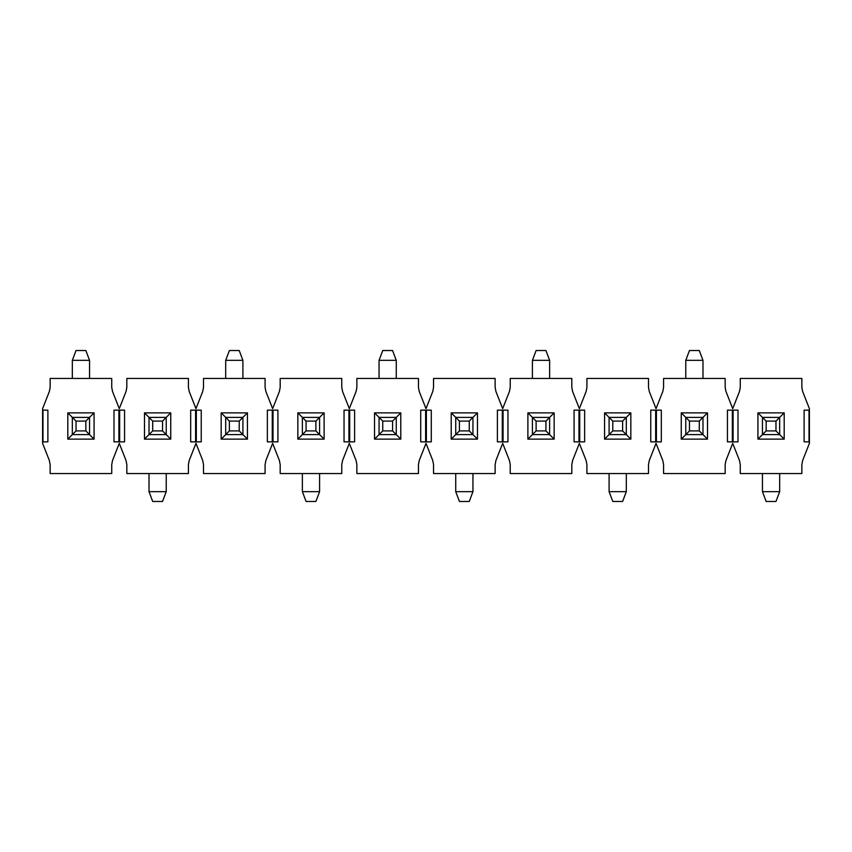 <?xml version="1.0" encoding="UTF-8"?>
<svg xmlns="http://www.w3.org/2000/svg" width="852" height="852" viewBox="0 0 852 852"><rect width="100%" height="100%" fill="white"/><g stroke="black" fill="none" stroke-linecap="round" stroke-linejoin="round"><path stroke-width="1.28" d="M50.151 464.67L49.363 460.517L50.151 464.67L50.151 473.552L50.151 464.67L49.363 460.517L42.6 443.359L49.363 460.517L50.151 464.67L49.363 460.517M111.729 387.33L112.517 391.483L119.28 408.64L126.043 391.483L126.831 387.33L126.831 378.448L188.409 378.448L188.409 387.33L189.197 391.483L195.96 408.64L202.723 391.483L203.511 387.33L203.511 378.448L265.089 378.448L265.089 387.33L265.877 391.483L272.64 408.64L279.403 391.483L280.191 387.33L280.191 378.448L341.769 378.448L341.769 387.33L342.557 391.483L349.32 408.64L356.083 391.483L356.871 387.33L356.871 378.448L418.449 378.448L418.449 387.33L419.237 391.483L426 408.64L432.763 391.483L433.551 387.33L433.551 378.448L495.129 378.448L495.129 387.33L495.917 391.483L502.68 408.64L509.443 391.483L510.231 387.33L510.231 378.448L571.809 378.448L571.809 387.33L572.597 391.483L579.36 408.64L586.123 391.483L586.911 387.33L586.911 378.448L648.489 378.448L648.489 387.33L649.277 391.483L656.04 408.64L649.277 391.483L648.489 387.33L648.489 378.448L586.911 378.448L586.911 387.33L586.123 391.483L579.36 408.64L572.597 391.483L571.809 387.33L571.809 378.448L510.231 378.448L510.231 387.33L509.443 391.483L502.68 408.64L495.917 391.483L495.129 387.33L495.129 378.448L433.551 378.448L433.551 387.33L432.763 391.483L426 408.64L419.237 391.483L418.449 387.33L418.449 378.448L356.871 378.448L356.871 387.33L356.083 391.483L349.32 408.64L342.557 391.483L341.769 387.33L341.769 378.448L280.191 378.448L280.191 387.33L279.403 391.483L272.64 408.64L265.877 391.483L265.089 387.33L265.089 378.448L203.511 378.448L203.511 387.33L202.723 391.483L195.96 408.64L189.197 391.483L188.409 387.33L189.197 391.483L188.409 387.33L188.409 378.448L126.831 378.448L126.831 387.33L126.043 391.483L119.28 408.64L112.517 391.483L111.729 387.33L112.517 391.483L111.729 387.33L111.729 378.448L111.729 387.33L112.517 391.483M119.28 443.359L112.517 460.517L111.729 464.67L111.729 473.552L50.151 473.552L111.729 473.552L111.729 464.67L112.517 460.517L119.28 443.359L126.043 460.517L119.28 443.359M89.545 417.395L94.071 412.869L67.809 412.869L72.335 417.395L67.809 412.869L67.809 439.131L72.335 434.605L67.809 439.131L94.071 439.131L89.545 434.605L94.071 439.131L94.071 412.869L89.545 417.395L72.335 417.395L76.03 421.09L76.03 430.91L85.85 430.91L85.85 421.09L76.03 421.09L85.85 421.09L89.545 417.395L89.545 434.605L85.85 430.91L76.03 430.91L76.03 421.09L72.335 417.395L72.335 434.605L76.03 430.91L72.335 434.605L89.545 434.605L72.335 434.605L72.335 417.395L89.545 417.395L85.85 421.09L85.85 430.91L89.545 434.605L89.545 417.395M170.751 439.131L170.751 412.869L166.225 417.395L170.751 412.869L144.489 412.869L144.489 439.131L170.751 439.131L166.225 434.605L170.751 439.131L144.489 439.131L149.015 434.605L144.489 439.131L144.489 412.869L149.015 417.395L144.489 412.869L170.751 412.869L170.751 439.131M662.803 460.517L656.04 443.359L649.277 460.517L648.489 464.67L648.489 473.552L586.911 473.552L586.911 464.67L586.123 460.517L579.36 443.359L572.597 460.517L571.809 464.67L571.809 473.552L510.231 473.552L510.231 464.67L509.443 460.517L502.68 443.359L495.917 460.517L495.129 464.67L495.129 473.552L433.551 473.552L433.551 464.67L432.763 460.517L426 443.359L419.237 460.517L418.449 464.67L418.449 473.552L356.871 473.552L356.871 464.67L356.083 460.517L349.32 443.359L342.557 460.517L341.769 464.67L341.769 473.552L280.191 473.552L280.191 464.67L279.403 460.517L272.64 443.359L265.877 460.517L265.089 464.67L265.089 473.552L203.511 473.552L203.511 464.67L202.723 460.517L195.96 443.359L189.197 460.517L188.409 464.67L188.409 473.552L126.831 473.552L126.831 464.67L126.043 460.517L126.831 464.67L126.043 460.517L126.831 464.67L126.831 473.552L188.409 473.552L188.409 464.67L189.197 460.517L195.96 443.359L202.723 460.517L203.511 464.67L202.723 460.517L203.511 464.67L203.511 473.552L265.089 473.552L265.089 464.67L265.877 460.517L272.64 443.359L279.403 460.517L280.191 464.67L280.191 473.552L341.769 473.552L341.769 464.67L342.557 460.517L349.32 443.359L356.083 460.517L356.871 464.67L356.871 473.552L418.449 473.552L418.449 464.67L419.237 460.517L426 443.359L432.763 460.517L433.551 464.67L433.551 473.552L495.129 473.552L495.129 464.67L495.917 460.517L502.68 443.359L509.443 460.517L510.231 464.67L510.231 473.552L571.809 473.552L571.809 464.67L572.597 460.517L579.36 443.359L586.123 460.517L586.911 464.67L586.911 473.552L648.489 473.552L648.489 464.67L649.277 460.517L656.04 443.359L662.803 460.517L663.591 464.67L662.803 460.517M740.271 464.67L739.483 460.517L740.271 464.67L740.271 473.552L801.849 473.552L801.849 464.67L802.637 460.517L809.4 443.359L809.4 441.847L804.118 441.847L804.118 410.153L809.4 410.153L809.4 408.64L802.637 391.483L801.849 387.33L801.849 378.448L740.271 378.448L740.271 387.33L739.483 391.483L732.72 408.64L725.957 391.483L725.169 387.33L725.957 391.483L732.72 408.64L739.483 391.483L740.271 387.33L740.271 378.448L801.849 378.448L801.849 387.33L802.637 391.483L809.4 408.64L809.4 410.153L804.118 410.153L804.118 441.847L809.4 441.847L809.4 410.153L809.4 443.359L802.637 460.517L801.849 464.67L801.849 473.552L740.271 473.552L740.271 464.67M725.169 378.448L725.169 387.33L725.169 378.448L663.591 378.448L725.169 378.448M663.591 387.33L663.591 378.448L663.591 387.33L662.803 391.483L663.591 387.33M663.591 473.552L663.591 464.67L663.591 473.552L725.169 473.552L663.591 473.552M725.169 464.67L725.169 473.552L725.169 464.67L725.957 460.517L725.169 464.67M50.151 378.448L111.729 378.448L50.151 378.448L50.151 387.33L50.151 378.448M247.431 439.131L247.431 412.869L242.905 417.395L247.431 412.869L221.169 412.869L221.169 439.131L247.431 439.131L242.905 434.605L247.431 439.131L221.169 439.131L225.695 434.605L221.169 439.131L221.169 412.869L225.695 417.395L221.169 412.869L247.431 412.869L247.431 439.131M324.111 439.131L324.111 412.869L319.585 417.395L324.111 412.869L297.849 412.869L297.849 439.131L324.111 439.131L319.585 434.605L324.111 439.131L297.849 439.131L302.375 434.605L297.849 439.131L297.849 412.869L302.375 417.395L297.849 412.869L324.111 412.869L324.111 439.131M400.791 439.131L400.791 412.869L396.265 417.395L400.791 412.869L374.529 412.869L374.529 439.131L400.791 439.131L396.265 434.605L400.791 439.131L374.529 439.131L379.055 434.605L374.529 439.131L374.529 412.869L379.055 417.395L374.529 412.869L400.791 412.869L400.791 439.131M477.471 439.131L477.471 412.869L472.945 417.395L477.471 412.869L451.209 412.869L451.209 439.131L477.471 439.131L472.945 434.605L477.471 439.131L451.209 439.131L455.735 434.605L451.209 439.131L451.209 412.869L455.735 417.395L451.209 412.869L477.471 412.869L477.471 439.131M554.151 439.131L554.151 412.869L549.625 417.395L554.151 412.869L527.889 412.869L527.889 439.131L554.151 439.131L549.625 434.605L554.151 439.131L527.889 439.131L532.415 434.605L527.889 439.131L527.889 412.869L532.415 417.395L527.889 412.869L554.151 412.869L554.151 439.131M630.831 439.131L630.831 412.869L626.305 417.395L630.831 412.869L604.569 412.869L604.569 439.131L630.831 439.131L626.305 434.605L630.831 439.131L604.569 439.131L609.095 434.605L604.569 439.131L604.569 412.869L609.095 417.395L604.569 412.869L630.831 412.869L630.831 439.131M707.511 439.131L707.511 412.869L702.985 417.395L707.511 412.869L681.249 412.869L681.249 439.131L707.511 439.131L702.985 434.605L707.511 439.131L681.249 439.131L685.775 434.605L681.249 439.131L681.249 412.869L685.775 417.395L681.249 412.869L707.511 412.869L707.511 439.131M784.191 439.131L784.191 412.869L779.665 417.395L784.191 412.869L757.929 412.869L757.929 439.131L784.191 439.131L779.665 434.605L784.191 439.131L757.929 439.131L762.455 434.605L757.929 439.131L757.929 412.869L762.455 417.395L757.929 412.869L784.191 412.869L784.191 439.131M662.803 391.483L656.04 408.64L662.803 391.483M50.151 387.33L49.363 391.483L42.6 408.64L42.6 410.153L47.882 410.153L47.882 441.847L42.6 441.847L42.6 443.359L42.6 408.64L49.363 391.483L50.151 387.33L49.363 391.483M725.957 460.517L732.72 443.359L739.483 460.517L732.72 443.359L725.957 460.517M738.002 441.847L727.438 441.847L727.438 410.153L738.002 410.153L738.002 441.847L738.002 410.153L727.438 410.153L727.438 441.847L738.002 441.847M661.322 441.847L650.758 441.847L650.758 410.153L661.322 410.153L661.322 441.847L661.322 410.153L650.758 410.153L650.758 441.847L661.322 441.847M584.642 441.847L574.078 441.847L574.078 410.153L584.642 410.153L584.642 441.847L584.642 410.153L574.078 410.153L574.078 441.847L584.642 441.847M507.962 441.847L497.398 441.847L497.398 410.153L507.962 410.153L507.962 441.847L507.962 410.153L497.398 410.153L497.398 441.847L507.962 441.847M431.282 441.847L420.718 441.847L420.718 410.153L431.282 410.153L431.282 441.847L431.282 410.153L420.718 410.153L420.718 441.847L431.282 441.847M354.602 441.847L344.038 441.847L344.038 410.153L354.602 410.153L354.602 441.847L354.602 410.153L344.038 410.153L344.038 441.847L354.602 441.847M277.922 441.847L267.358 441.847L267.358 410.153L277.922 410.153L277.922 441.847L277.922 410.153L267.358 410.153L267.358 441.847L277.922 441.847M201.242 441.847L190.678 441.847L190.678 410.153L201.242 410.153L201.242 441.847L201.242 410.153L190.678 410.153L190.678 441.847L201.242 441.847M124.562 441.847L113.998 441.847L113.998 410.153L124.562 410.153L124.562 441.847L124.562 410.153L113.998 410.153L113.998 441.847L124.562 441.847M94.071 439.131L67.809 439.131L67.809 412.869L94.071 412.869L94.071 439.131M809.027 410.153L809.027 441.847L809.027 410.153M118.907 441.847L118.907 410.153L118.907 441.847M119.653 410.153L119.653 441.847L119.653 410.153M195.587 441.847L195.587 410.153L195.587 441.847M196.333 410.153L196.333 441.847L196.333 410.153M272.267 441.847L272.267 410.153L272.267 441.847M273.013 410.153L273.013 441.847L273.013 410.153M348.947 441.847L348.947 410.153L348.947 441.847M349.693 410.153L349.693 441.847L349.693 410.153M425.627 441.847L425.627 410.153L425.627 441.847M426.373 410.153L426.373 441.847L426.373 410.153M502.307 441.847L502.307 410.153L502.307 441.847M503.053 410.153L503.053 441.847L503.053 410.153M578.987 441.847L578.987 410.153L578.987 441.847M579.733 410.153L579.733 441.847L579.733 410.153M655.667 441.847L655.667 410.153L655.667 441.847M656.413 410.153L656.413 441.847L656.413 410.153M732.347 441.847L732.347 410.153L732.347 441.847M733.093 410.153L733.093 441.847L733.093 410.153M42.973 410.153L42.973 441.847L42.973 410.153M47.882 441.847L47.882 410.153L42.6 410.153L42.6 441.847L47.882 441.847M775.97 430.91L775.97 421.09L766.15 421.09L766.15 430.91L775.97 430.91L766.15 430.91L762.455 434.605L779.665 434.605L775.97 430.91L779.665 434.605L779.665 417.395L775.97 421.09L775.97 430.91M762.455 417.395L766.15 421.09L775.97 421.09L779.665 417.395L762.455 417.395L779.665 417.395L779.665 434.605L762.455 434.605L762.455 417.395L762.455 434.605L766.15 430.91L766.15 421.09L762.455 417.395M762.455 491.657L762.455 473.552L762.455 491.657L766.15 501.477L775.97 501.477L766.15 501.477L762.455 491.657L779.665 491.657L762.455 491.657M779.665 473.552L779.665 491.657L779.665 473.552M775.97 501.477L779.665 491.657L775.97 501.477M622.61 430.91L622.61 421.09L612.79 421.09L612.79 430.91L622.61 430.91L612.79 430.91L609.095 434.605L626.305 434.605L622.61 430.91L626.305 434.605L626.305 417.395L622.61 421.09L622.61 430.91M609.095 417.395L612.79 421.09L622.61 421.09L626.305 417.395L609.095 417.395L626.305 417.395L626.305 434.605L609.095 434.605L609.095 417.395L609.095 434.605L612.79 430.91L612.79 421.09L609.095 417.395M609.095 491.657L609.095 473.552L609.095 491.657L612.79 501.477L622.61 501.477L612.79 501.477L609.095 491.657L626.305 491.657L609.095 491.657M626.305 473.552L626.305 491.657L626.305 473.552M622.61 501.477L626.305 491.657L622.61 501.477M469.25 430.91L469.25 421.09L459.43 421.09L459.43 430.91L469.25 430.91L459.43 430.91L455.735 434.605L472.945 434.605L469.25 430.91L472.945 434.605L472.945 417.395L469.25 421.09L469.25 430.91M455.735 417.395L459.43 421.09L469.25 421.09L472.945 417.395L455.735 417.395L472.945 417.395L472.945 434.605L455.735 434.605L455.735 417.395L455.735 434.605L459.43 430.91L459.43 421.09L455.735 417.395M455.735 491.657L455.735 473.552L455.735 491.657L459.43 501.477L469.25 501.477L459.43 501.477L455.735 491.657L472.945 491.657L455.735 491.657M472.945 473.552L472.945 491.657L472.945 473.552M469.25 501.477L472.945 491.657L469.25 501.477M315.89 430.91L315.89 421.09L306.07 421.09L306.07 430.91L315.89 430.91L306.07 430.91L302.375 434.605L319.585 434.605L315.89 430.91L319.585 434.605L319.585 417.395L315.89 421.09L315.89 430.91M302.375 417.395L306.07 421.09L315.89 421.09L319.585 417.395L302.375 417.395L319.585 417.395L319.585 434.605L302.375 434.605L302.375 417.395L302.375 434.605L306.07 430.91L306.07 421.09L302.375 417.395M302.375 491.657L302.375 473.552L302.375 491.657L306.07 501.477L315.89 501.477L306.07 501.477L302.375 491.657L319.585 491.657L302.375 491.657M319.585 473.552L319.585 491.657L319.585 473.552M315.89 501.477L319.585 491.657L315.89 501.477M162.53 430.91L162.53 421.09L152.71 421.09L152.71 430.91L162.53 430.91L152.71 430.91L149.015 434.605L166.225 434.605L162.53 430.91L166.225 434.605L166.225 417.395L162.53 421.09L162.53 430.91M149.015 417.395L152.71 421.09L162.53 421.09L166.225 417.395L149.015 417.395L166.225 417.395L166.225 434.605L149.015 434.605L149.015 417.395L149.015 434.605L152.71 430.91L152.71 421.09L149.015 417.395M149.015 491.657L149.015 473.552L149.015 491.657L152.71 501.477L162.53 501.477L152.71 501.477L149.015 491.657L166.225 491.657L149.015 491.657M166.225 473.552L166.225 491.657L166.225 473.552M162.53 501.477L166.225 491.657L162.53 501.477M689.47 421.09L689.47 430.91L699.29 430.91L699.29 421.09L689.47 421.09L699.29 421.09L702.985 417.395L685.775 417.395L689.47 421.09L685.775 417.395L685.775 434.605L689.47 430.91L689.47 421.09M702.985 434.605L699.29 430.91L689.47 430.91L685.775 434.605L702.985 434.605L685.775 434.605L685.775 417.395L702.985 417.395L702.985 434.605L702.985 417.395L699.29 421.09L699.29 430.91L702.985 434.605M702.985 360.343L702.985 378.448L702.985 360.343L699.29 350.523L689.47 350.523L699.29 350.523L702.985 360.343L685.775 360.343L702.985 360.343M685.775 378.448L685.775 360.343L685.775 378.448M689.47 350.523L685.775 360.343L689.47 350.523M536.11 421.09L536.11 430.91L545.93 430.91L545.93 421.09L536.11 421.09L545.93 421.09L549.625 417.395L532.415 417.395L536.11 421.09L532.415 417.395L532.415 434.605L536.11 430.91L536.11 421.09M549.625 434.605L545.93 430.91L536.11 430.91L532.415 434.605L549.625 434.605L532.415 434.605L532.415 417.395L549.625 417.395L549.625 434.605L549.625 417.395L545.93 421.09L545.93 430.91L549.625 434.605M549.625 360.343L549.625 378.448L549.625 360.343L545.93 350.523L536.11 350.523L545.93 350.523L549.625 360.343L532.415 360.343L549.625 360.343M532.415 378.448L532.415 360.343L532.415 378.448M536.11 350.523L532.415 360.343L536.11 350.523M382.75 421.09L382.75 430.91L392.57 430.91L392.57 421.09L382.75 421.09L392.57 421.09L396.265 417.395L379.055 417.395L382.75 421.09L379.055 417.395L379.055 434.605L382.75 430.91L382.75 421.09M396.265 434.605L392.57 430.91L382.75 430.91L379.055 434.605L396.265 434.605L379.055 434.605L379.055 417.395L396.265 417.395L396.265 434.605L396.265 417.395L392.57 421.09L392.57 430.91L396.265 434.605M396.265 360.343L396.265 378.448L396.265 360.343L392.57 350.523L382.75 350.523L392.57 350.523L396.265 360.343L379.055 360.343L396.265 360.343M379.055 378.448L379.055 360.343L379.055 378.448M382.75 350.523L379.055 360.343L382.75 350.523M229.39 421.09L229.39 430.91L239.21 430.91L239.21 421.09L229.39 421.09L239.21 421.09L242.905 417.395L225.695 417.395L229.39 421.09L225.695 417.395L225.695 434.605L229.39 430.91L229.39 421.09M242.905 434.605L239.21 430.91L229.39 430.91L225.695 434.605L242.905 434.605L225.695 434.605L225.695 417.395L242.905 417.395L242.905 434.605L242.905 417.395L239.21 421.09L239.21 430.91L242.905 434.605M242.905 360.343L242.905 378.448L242.905 360.343L239.21 350.523L229.39 350.523L239.21 350.523L242.905 360.343L225.695 360.343L242.905 360.343M225.695 378.448L225.695 360.343L225.695 378.448M229.39 350.523L225.695 360.343L229.39 350.523M89.545 360.343L89.545 378.448L89.545 360.343L85.85 350.523L76.03 350.523L85.85 350.523L89.545 360.343L72.335 360.343L89.545 360.343M72.335 378.448L72.335 360.343L72.335 378.448M76.03 350.523L72.335 360.343L76.03 350.523M126.831 464.67L126.043 460.517M188.409 387.33L189.197 391.483M203.511 464.67L202.723 460.517M111.729 464.67L112.517 460.517"/></g></svg>
